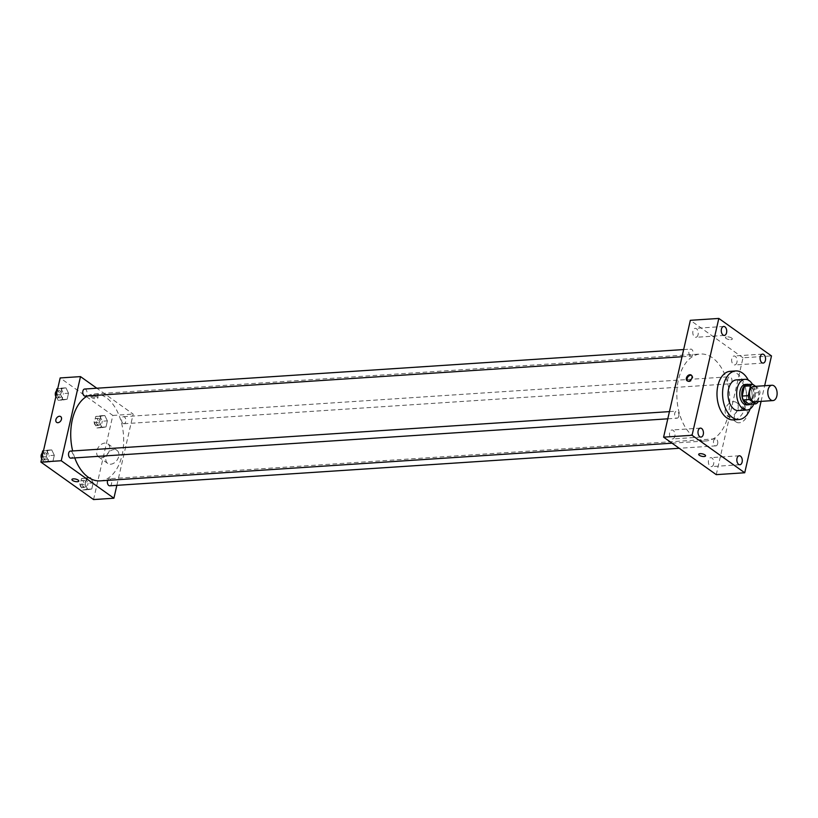 <?xml version="1.0" encoding="UTF-8"?>
<svg xmlns="http://www.w3.org/2000/svg" width="818" height="818" viewBox="0 0 818 818"><rect width="100%" height="100%" fill="white"/><g stroke="black" fill="none" stroke-linecap="round" stroke-linejoin="round"><path stroke-width="0.61" stroke-dasharray="4.09 3.07" d="M753.644 386.454A7.689 4.652 -93.8 0 1 758.797 393.816A7.689 4.652 -93.8 0 1 754.656 401.791M757.969 401.577L760.034 392.589A9.918 6.012 -93.8 0 0 758.971 388.724L755.607 386.331M749.39 404.317A9.918 6.012 -93.8 0 0 751.67 402.834L753.93 392.998A9.918 6.012 -93.8 0 0 752.867 389.123L746.711 384.746M750.392 404.245A10.245 6.207 86.2 0 0 754.237 394.123A10.245 6.207 86.2 0 0 749.104 384.583M745.341 384.44A10.245 6.207 -93.8 0 1 752.212 394.256A10.245 6.207 -93.8 0 1 746.691 404.89M753.93 392.998L760.034 392.589M751.67 402.834L757.775 402.425M752.867 389.123L758.971 388.724M753.797 404.02A15.368 9.315 86.2 0 0 752.499 384.358M738.378 410.575A15.368 9.315 86.2 0 0 746.66 394.624A15.368 9.315 86.2 0 0 736.364 379.889M750.167 408.847A24.335 14.744 86.2 0 0 748.265 380.053M730.177 371.321A24.335 14.744 -93.8 0 1 746.486 394.634A24.335 14.744 -93.8 0 1 733.378 419.89M761.077 401.372L764.656 385.728M736.936 362.302A4.489 2.72 -93.8 0 1 734.666 364.961A4.489 2.72 -93.8 0 1 731.66 360.656A4.489 2.72 -93.8 0 1 734.073 356.004A4.489 2.72 -93.8 0 1 736.936 362.302M713.654 463.959A4.489 2.72 -93.8 0 1 711.384 466.608A4.489 2.72 -93.8 0 1 708.378 462.313A4.489 2.72 -93.8 0 1 710.791 457.651A4.489 2.72 -93.8 0 1 713.654 463.959M674.799 436.301A4.489 2.72 -93.8 0 1 672.529 438.949A4.489 2.72 -93.8 0 1 669.523 434.655A4.489 2.72 -93.8 0 1 671.936 429.992A4.489 2.72 -93.8 0 1 674.799 436.301M698.081 334.644A4.489 2.72 -93.8 0 1 695.811 337.302A4.489 2.72 -93.8 0 1 692.805 332.998A4.489 2.72 -93.8 0 1 695.218 328.345A4.489 2.72 -93.8 0 1 698.081 334.644M716.251 474.644L743.01 357.803L771.486 355.922M734.462 415.902A8.006 5.706 -54.6 0 0 736.18 422.006A8.006 5.706 -54.6 0 0 745.474 418.796A8.006 5.706 -54.6 0 0 745.464 408.959A8.006 5.706 -54.6 0 0 739.104 409.358A8.006 5.706 -54.6 0 0 734.462 415.902M725.321 409.399A8.006 5.706 -54.6 0 0 727.038 415.503A8.006 5.706 -54.6 0 0 736.333 412.292A8.006 5.706 -54.6 0 0 736.323 402.456A8.006 5.706 -54.6 0 0 729.963 402.855A8.006 5.706 -54.6 0 0 725.321 409.399M687.529 381.014A3.528 2.515 -54.6 0 0 687.866 381.321A3.528 2.515 -54.6 0 0 691.956 379.91A3.528 2.515 -54.6 0 0 691.956 375.585A3.528 2.515 -54.6 0 0 691.547 375.37M698.695 454.307L698.695 454.307A3.528 1.237 12.9 0 1 702.406 453.878A3.528 1.237 12.9 0 1 705.556 455.882L705.556 455.882M743.01 357.803L690.351 320.308M731.681 338.069A3.528 1.237 -167.1 0 0 727.959 336.842A3.528 1.237 -167.1 0 0 725.454 337.466A3.528 1.237 -167.1 0 0 728.613 339.46A3.528 1.237 -167.1 0 0 732.315 339.041A3.528 1.237 -167.1 0 0 731.681 338.069A3.528 1.237 -167.1 0 0 727.959 336.842A3.528 1.237 -167.1 0 0 725.454 337.466A3.528 1.237 -167.1 0 0 728.613 339.46A3.528 1.237 -167.1 0 0 732.315 339.041A3.528 1.237 -167.1 0 0 731.681 338.069M731.854 381.709A3.538 2.137 -93.8 0 1 730.065 383.795A3.538 2.137 -93.8 0 1 729.094 383.499A3.538 2.137 -93.8 0 1 727.703 379.603A3.538 2.137 -93.8 0 1 729.605 376.74A3.538 2.137 -93.8 0 1 731.854 381.709M678.787 416.117A3.538 2.137 -93.8 0 1 676.997 418.213A3.538 2.137 -93.8 0 1 676.026 417.906A3.538 2.137 -93.8 0 1 674.635 414.02A3.538 2.137 -93.8 0 1 676.537 411.157A3.538 2.137 -93.8 0 1 678.787 416.117M690.249 355.84A3.538 2.137 -93.8 0 1 688.848 351.955A3.538 2.137 -93.8 0 1 690.75 349.092A3.538 2.137 -93.8 0 1 693.122 352.476A3.538 2.137 -93.8 0 1 691.22 356.147A3.538 2.137 -93.8 0 1 690.249 355.84M717.642 443.775A3.538 2.137 -93.8 0 1 715.852 445.871A3.538 2.137 -93.8 0 1 713.48 442.477A3.538 2.137 -93.8 0 1 715.392 438.816A3.538 2.137 -93.8 0 1 716.364 439.113A3.538 2.137 -93.8 0 1 717.642 443.775M694.206 437.201A43.548 26.381 -93.8 0 1 677.018 389.276A43.548 26.381 -93.8 0 1 700.443 354.02A43.548 26.381 -93.8 0 1 729.625 395.738A43.548 26.381 -93.8 0 1 706.169 440.933A43.548 26.381 -93.8 0 1 694.206 437.201M74.755 457.896A43.548 26.381 -93.8 0 1 72.659 450.943M87.567 395.922A43.548 26.381 -93.8 0 1 94.336 393.959A43.548 26.381 -93.8 0 1 123.528 435.677A43.548 26.381 -93.8 0 1 100.072 480.872M109.755 485.81A3.538 2.137 86.2 0 0 111.657 482.947A3.538 2.137 86.2 0 0 110.266 479.051A3.538 2.137 86.2 0 0 109.295 478.755A3.538 2.137 86.2 0 0 107.639 480.37M84.653 389.031A3.538 2.137 -93.8 0 1 87.025 392.415A3.538 2.137 -93.8 0 1 85.113 396.086M70.44 451.096A3.538 2.137 -93.8 0 1 72.802 454.481A3.538 2.137 -93.8 0 1 70.9 458.152M122.997 423.438A3.538 2.137 -93.8 0 1 121.606 419.542A3.538 2.137 -93.8 0 1 123.508 416.689A3.538 2.137 -93.8 0 1 125.88 420.074A3.538 2.137 -93.8 0 1 123.968 423.744A3.538 2.137 -93.8 0 1 122.997 423.438M116.851 485.34L133.17 414.102L96.821 388.223M107.383 420.861L104.786 415.483L100.808 416.178L99.418 422.241L102.005 427.62L105.992 426.935L107.383 420.861L104.786 415.483L100.808 416.178L99.418 422.241L102.005 427.62L105.992 426.935L107.383 420.861L102.301 421.198L99.704 415.82L95.716 416.505L94.326 422.579L96.923 427.957L100.911 427.262L102.301 421.198M54.315 455.268L51.718 449.89L47.73 450.585L46.34 456.659L48.937 462.037L52.925 461.342L54.315 455.268L51.718 449.89L47.73 450.585L46.34 456.659L48.937 462.037L52.925 461.342L54.315 455.268L49.233 455.606L46.636 450.227L43.487 450.769M93.559 499.563L112.833 415.442L60.164 377.947M68.528 393.202L65.941 387.824L61.953 388.519L60.563 394.593L63.16 399.971L67.137 399.276L68.528 393.202L65.941 387.824L61.953 388.519L60.563 394.593L63.16 399.971L67.137 399.276L68.528 393.202L63.446 393.54L60.849 388.161L57.7 388.703M93.17 482.927L90.573 477.548L86.585 478.244L85.195 484.307L87.792 489.685L91.78 489L93.17 482.927L90.573 477.548L86.585 478.244L85.195 484.307L87.792 489.685L91.78 489L93.17 482.927L88.088 483.264L85.491 477.886L81.503 478.571L80.113 484.645L82.71 490.023L86.698 489.328L88.088 483.264M112.833 415.442L133.17 414.102M110.675 464.205A8.006 5.706 -54.6 0 0 118.048 458.397A8.006 5.706 -54.6 0 0 116.994 450.37A8.006 5.706 -54.6 0 0 107.7 453.581A8.006 5.706 -54.6 0 0 107.71 463.417A8.006 5.706 -54.6 0 0 110.675 464.205M97.434 395.973A3.528 1.237 -167.1 0 0 93.712 394.746A3.528 1.237 -167.1 0 0 91.197 395.37A3.528 1.237 -167.1 0 0 94.356 397.364A3.528 1.237 -167.1 0 0 98.068 396.945A3.528 1.237 -167.1 0 0 97.434 395.973M71.933 479.491L71.933 479.501A3.528 1.237 12.9 0 1 75.645 479.072A3.528 1.237 12.9 0 1 78.804 481.066L78.804 481.066M97.158 397.149A3.528 1.237 -167.1 0 0 93.436 395.932A3.528 1.237 -167.1 0 0 90.931 396.546A3.528 1.237 -167.1 0 0 94.09 398.55A3.528 1.237 -167.1 0 0 97.802 398.121A3.528 1.237 -167.1 0 0 97.158 397.149M101.534 457.691A8.006 5.706 -54.6 0 0 108.906 451.894A8.006 5.706 -54.6 0 0 107.853 443.867A8.006 5.706 -54.6 0 0 98.559 447.078A8.006 5.706 -54.6 0 0 98.569 456.914A8.006 5.706 -54.6 0 0 101.534 457.691M60.716 416.607L60.716 416.607A3.528 2.515 125.4 0 1 61.176 420.135A3.528 2.515 125.4 0 1 57.935 422.691A3.528 2.515 125.4 0 1 56.626 422.344L56.626 422.344M83.364 487.18A3.538 2.137 -93.8 0 1 81.964 483.285A3.538 2.137 -93.8 0 1 83.865 480.422A3.538 2.137 -93.8 0 1 86.238 483.816A3.538 2.137 -93.8 0 1 84.336 487.477A3.538 2.137 -93.8 0 1 83.364 487.18M85.491 477.886L90.573 477.548M81.503 478.571L86.585 478.244M80.113 484.645L85.195 484.307M82.71 490.023L87.792 489.685M86.698 489.328L91.78 489M81.33 487.313A3.538 2.137 -93.8 0 1 79.929 483.418A3.538 2.137 -93.8 0 1 81.831 480.565A3.538 2.137 -93.8 0 1 84.203 483.949A3.538 2.137 -93.8 0 1 82.301 487.62A3.538 2.137 -93.8 0 1 81.33 487.313M97.577 425.115A3.538 2.137 -93.8 0 1 96.176 421.219A3.538 2.137 -93.8 0 1 98.078 418.356A3.538 2.137 -93.8 0 1 100.45 421.751A3.538 2.137 -93.8 0 1 98.549 425.411A3.538 2.137 -93.8 0 1 97.577 425.115M99.704 415.82L104.786 415.483M95.716 416.505L100.808 416.178M94.326 422.579L99.418 422.241M96.923 427.957L102.005 427.62M100.911 427.262L105.992 426.935M95.542 425.248A3.538 2.137 -93.8 0 1 94.152 421.352A3.538 2.137 -93.8 0 1 96.043 418.489A3.538 2.137 -93.8 0 1 98.416 421.884A3.538 2.137 -93.8 0 1 96.514 425.544A3.538 2.137 -93.8 0 1 95.542 425.248M41.81 458.121L43.855 462.364L47.843 461.679L49.233 455.606M44.509 459.522A3.538 2.137 -93.8 0 1 43.109 455.636A3.538 2.137 -93.8 0 1 45.01 452.773A3.538 2.137 -93.8 0 1 47.383 456.158A3.538 2.137 -93.8 0 1 45.481 459.828A3.538 2.137 -93.8 0 1 44.509 459.522M46.636 450.227L51.718 449.89M43.466 450.861L47.73 450.585M42.076 456.935L46.34 456.659M43.855 462.364L48.937 462.037M47.843 461.679L52.925 461.342M42.107 453.284A3.538 2.137 -93.8 0 1 42.976 452.906A3.538 2.137 -93.8 0 1 45.348 456.291A3.538 2.137 -93.8 0 1 43.446 459.961A3.538 2.137 -93.8 0 1 42.475 459.655A3.538 2.137 -93.8 0 1 41.667 458.714M56.023 396.055L58.068 400.299L62.056 399.613L63.446 393.54M58.722 397.456A3.538 2.137 -93.8 0 1 57.332 393.56A3.538 2.137 -93.8 0 1 59.233 390.707A3.538 2.137 -93.8 0 1 61.595 394.092A3.538 2.137 -93.8 0 1 59.694 397.763A3.538 2.137 -93.8 0 1 58.722 397.456M60.849 388.161L65.941 387.824M57.679 388.795L61.953 388.519M56.289 394.869L60.563 394.593M58.068 400.299L63.16 399.971M62.056 399.613L67.137 399.276M56.319 391.219A3.538 2.137 -93.8 0 1 57.199 390.84A3.538 2.137 -93.8 0 1 59.561 394.225A3.538 2.137 -93.8 0 1 57.659 397.896A3.538 2.137 -93.8 0 1 56.687 397.589A3.538 2.137 -93.8 0 1 55.89 396.648M762.55 354.122L734.073 356.004M763.143 363.08L734.666 364.961M739.267 455.779L710.791 457.651M739.861 464.736L711.384 466.608M700.413 428.121L671.936 429.992M701.006 437.078L672.529 438.949M723.695 326.464L695.218 328.345M724.288 335.421L695.811 337.302M745.464 408.959L736.323 402.456M736.18 422.006L727.038 415.503M691.956 375.585L691.22 375.063M687.866 381.321L687.13 380.799M672.059 443.182L706.169 440.933M94.336 393.959L700.443 354.02M715.392 438.816L109.295 478.755M715.852 445.871L679.216 448.284M682.007 356.75L691.22 356.147M683.654 349.552L690.75 349.092M667.795 418.816L676.997 418.213M669.441 411.618L676.537 411.157M123.968 423.744L730.065 383.795M123.508 416.689L729.605 376.74M97.802 398.121L98.068 396.945M90.931 396.546L91.197 395.37M98.569 456.914L107.71 463.417M107.853 443.867L116.994 450.37M82.301 487.62L84.336 487.477M81.831 480.565L83.865 480.422M96.514 425.544L98.549 425.411M96.043 418.489L98.078 418.356M43.446 459.961L45.481 459.828M42.976 452.906L45.01 452.773M57.659 397.896L59.694 397.763M57.199 390.84L59.233 390.707"/><path stroke-width="1.23" d="M770.853 399.93A7.689 4.652 -93.8 0 1 767.816 391.474A7.689 4.652 -93.8 0 1 771.947 385.247A7.689 4.652 -93.8 0 1 777.1 392.609A7.689 4.652 -93.8 0 1 772.959 400.585A7.689 4.652 -93.8 0 1 770.853 399.93M772.959 400.585L754.656 401.791A7.689 4.652 -93.8 0 1 752.54 401.137A7.689 4.652 -93.8 0 1 749.513 392.681A7.689 4.652 -93.8 0 1 753.644 386.454L771.947 385.247M755.484 403.908L749.39 404.317L743.225 399.93L749.329 399.532L755.484 403.908A9.918 6.012 -93.8 0 0 757.775 402.425L757.969 401.577M755.607 386.331L752.805 384.337A9.918 6.012 -93.8 0 0 750.525 385.82L748.265 395.656A9.918 6.012 -93.8 0 0 749.329 399.532M750.525 385.82L744.421 386.229L742.171 396.065L748.265 395.656M743.225 399.93A9.918 6.012 -93.8 0 1 742.171 396.065M744.421 386.229A9.918 6.012 -93.8 0 1 746.711 384.746L752.805 384.337M749.104 384.583A10.245 6.207 86.2 0 0 747.376 384.307A10.245 6.207 86.2 0 0 742.192 390.36A10.245 6.207 86.2 0 0 748.726 404.757A10.245 6.207 86.2 0 0 750.392 404.245M748.726 404.757L746.691 404.89A10.245 6.207 -93.8 0 1 743.869 404.01A10.245 6.207 -93.8 0 1 740.167 390.493A10.245 6.207 -93.8 0 1 745.341 384.44L747.376 384.307M752.499 384.358A15.368 9.315 86.2 0 0 745.004 379.327A15.368 9.315 86.2 0 0 737.233 388.417A15.368 9.315 86.2 0 0 747.028 410.002A15.368 9.315 86.2 0 0 753.797 404.02M745.004 379.327L736.364 379.889A15.368 9.315 86.2 0 0 728.593 388.979A15.368 9.315 86.2 0 0 738.378 410.575L747.028 410.002M748.265 380.053A24.335 14.744 86.2 0 0 735.771 370.943A24.335 14.744 86.2 0 0 723.47 385.339A24.335 14.744 86.2 0 0 738.971 419.522A24.335 14.744 86.2 0 0 750.167 408.847M738.971 419.522L733.378 419.89A24.335 14.744 -93.8 0 1 726.691 417.804A24.335 14.744 -93.8 0 1 717.877 385.707A24.335 14.744 -93.8 0 1 730.177 371.321L735.771 370.943M765.403 360.431A4.489 2.72 -93.8 0 1 763.143 363.08A4.489 2.72 -93.8 0 1 760.126 358.785A4.489 2.72 -93.8 0 1 762.55 354.122A4.489 2.72 -93.8 0 1 765.403 360.431M742.13 462.078A4.489 2.72 -93.8 0 1 739.861 464.736A4.489 2.72 -93.8 0 1 736.854 460.432A4.489 2.72 -93.8 0 1 739.267 455.779A4.489 2.72 -93.8 0 1 742.13 462.078M703.275 434.419A4.489 2.72 -93.8 0 1 701.006 437.078A4.489 2.72 -93.8 0 1 697.999 432.773A4.489 2.72 -93.8 0 1 700.413 428.121A4.489 2.72 -93.8 0 1 703.275 434.419M726.558 332.773A4.489 2.72 -93.8 0 1 724.288 335.421A4.489 2.72 -93.8 0 1 721.282 331.126A4.489 2.72 -93.8 0 1 723.695 326.464A4.489 2.72 -93.8 0 1 726.558 332.773M764.656 385.728L771.486 355.922L718.828 318.437L692.069 435.278L744.728 472.763L761.077 401.372M718.828 318.437L690.351 320.308L663.592 437.16L716.251 474.644L744.728 472.763M663.592 437.16L692.069 435.278M689.911 374.716A3.528 2.515 -54.6 0 0 686.67 377.272A3.528 2.515 -54.6 0 0 687.13 380.799A3.528 2.515 -54.6 0 0 691.22 379.388A3.528 2.515 -54.6 0 0 691.22 375.063A3.528 2.515 -54.6 0 0 689.911 374.716M691.547 375.37A3.528 2.515 -54.6 0 0 690.648 375.237A3.528 2.515 -54.6 0 0 687.539 377.517A3.528 2.515 -54.6 0 0 687.529 381.014M705.556 455.882A3.528 1.237 12.9 0 1 703.051 456.495A3.528 1.237 12.9 0 1 699.329 455.278A3.528 1.237 12.9 0 1 698.695 454.307A3.528 1.237 12.9 0 1 702.406 453.888A3.528 1.237 12.9 0 1 705.556 455.882A3.528 1.237 12.9 0 1 703.051 456.505A3.528 1.237 12.9 0 1 699.329 455.278A3.528 1.237 12.9 0 1 698.695 454.307M672.059 443.182L100.072 480.872A43.548 26.381 -93.8 0 1 88.109 477.139A43.548 26.381 -93.8 0 1 74.755 457.896M72.659 450.943A43.548 26.381 -93.8 0 1 87.567 395.922M107.639 480.37A3.538 2.137 86.2 0 0 107.741 484.031A3.538 2.137 86.2 0 0 109.755 485.81L679.216 448.284M682.007 356.75L85.113 396.086A3.538 2.137 -93.8 0 1 84.142 395.779A3.538 2.137 -93.8 0 1 82.751 391.894A3.538 2.137 -93.8 0 1 84.653 389.031L683.654 349.552M667.795 418.816L70.9 458.152A3.538 2.137 -93.8 0 1 69.929 457.845A3.538 2.137 -93.8 0 1 68.538 453.959A3.538 2.137 -93.8 0 1 70.44 451.096L669.441 411.618M96.821 388.223L80.501 376.607L61.238 460.738L113.907 498.223L116.851 485.34M61.238 460.738L40.9 462.078L60.164 377.947L80.501 376.607M57.935 422.691A3.528 2.515 125.4 0 1 56.626 422.344A3.528 2.515 125.4 0 1 56.626 418.018A3.528 2.515 125.4 0 1 60.716 416.607A3.528 2.515 125.4 0 1 61.176 420.135A3.528 2.515 125.4 0 1 57.935 422.691M40.9 462.078L93.559 499.563L113.907 498.223M78.804 481.066A3.528 1.237 12.9 0 1 76.289 481.69A3.528 1.237 12.9 0 1 72.567 480.463A3.528 1.237 12.9 0 1 71.933 479.501A3.528 1.237 12.9 0 1 75.645 479.072A3.528 1.237 12.9 0 1 78.804 481.066A3.528 1.237 12.9 0 1 76.289 481.69A3.528 1.237 12.9 0 1 72.567 480.473A3.528 1.237 12.9 0 1 71.933 479.491M56.626 422.344A3.528 2.515 125.4 0 1 56.626 418.018A3.528 2.515 125.4 0 1 60.716 416.607M43.487 450.769L42.648 450.922L41.258 456.986L41.81 458.121M42.648 450.922L43.466 450.861M41.258 456.986L42.076 456.935M41.667 458.714A3.538 2.137 -93.8 0 1 42.107 453.284M57.7 388.703L56.861 388.857L55.471 394.92L56.023 396.055M56.861 388.857L57.679 388.795M55.471 394.92L56.289 394.869M55.89 396.648A3.538 2.137 -93.8 0 1 56.319 391.219"/></g></svg>
